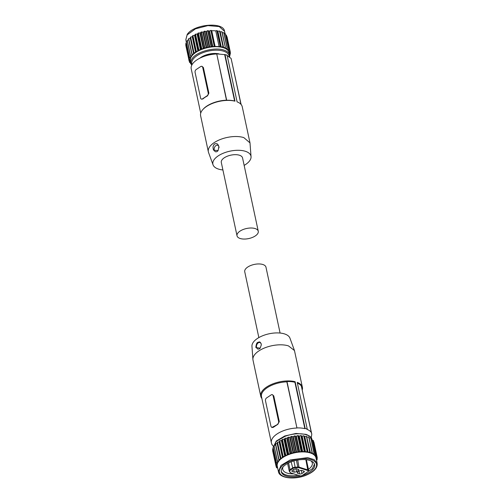 <?xml version="1.0" encoding="UTF-8"?>
<svg xmlns="http://www.w3.org/2000/svg" width="503" height="503" viewBox="0 0 503 503"><rect width="100%" height="100%" fill="white"/><g stroke="black" fill="none" stroke-linecap="round" stroke-linejoin="round"><path stroke-width="0.75" d="M258.85 337.601L244.735 271.746A10.865 5.149 -12.1 0 1 247.728 267.055A10.865 5.149 -12.1 0 1 258.882 263.943A10.865 5.149 -12.1 0 1 265.974 267.194L280.089 333.043M277.882 424.281L271.809 427.487L273.192 427.399L277.882 424.281L279.284 421.577L273.777 395.905L272.274 394.635A2.131 1.44 107.5 0 1 273.098 395.691L273.777 395.905M271.758 443.916L272.073 444.47A20.661 9.796 -12.1 0 1 271.394 442.854L261.491 396.647A20.661 9.796 -12.1 0 1 267.181 387.731A20.661 9.796 -12.1 0 1 286.855 381.827L296.927 427.921A20.875 9.897 167.9 0 1 304.862 428.663L305.158 428.468A21.296 10.098 167.9 0 1 307.251 429.128L306.956 429.323A20.875 9.897 167.9 0 1 311.288 432.461L311.791 434.19L311.256 437.767M271.394 442.854A20.661 9.796 -12.1 0 1 277.084 433.938A20.661 9.796 -12.1 0 1 296.757 428.034M277.53 424.174A2.131 1.44 -72.5 0 0 278.605 421.363L273.098 395.691M271.809 427.487L270.985 426.431L265.483 400.759A2.131 1.44 -72.5 0 1 266.559 397.955L271.243 394.836A2.131 1.44 107.5 0 1 272.274 394.635M261.887 398.495A21.296 10.098 -12.1 0 1 260.749 396.232A21.296 10.098 -12.1 0 1 266.615 387.04A21.296 10.098 -12.1 0 1 295.135 381.708L294.915 382.274A20.875 9.897 -12.1 0 0 286.98 381.532L286.855 381.827M273.311 446.098L271.903 444.583M286.98 381.532L296.927 427.921M302.284 389.838A21.296 10.098 167.9 0 0 302.397 387.304L294.469 350.541L288.471 345.894A21.296 10.098 167.9 0 0 258.869 350.918A21.296 10.098 167.9 0 0 252.908 359.45A21.296 10.098 167.9 0 0 253.003 360.11L260.749 396.232M301.523 386.92L311.791 434.19M297.38 383.085A20.875 9.897 167.9 0 1 301.341 386.071L311.288 432.461M302.397 387.304A21.296 10.098 167.9 0 0 297.229 382.374L307.251 429.128M295.135 381.708L305.158 428.468M304.862 428.663L294.915 382.274M294.469 350.541L289.942 338.142A19.466 9.23 167.9 0 0 284.459 333.898A19.466 9.23 167.9 0 0 257.404 338.488A19.466 9.23 167.9 0 0 251.953 346.284L252.908 359.45M261.208 343.876L261.302 344.863L260.183 348.164L255.807 347.472C256.228 344.109 256.926 342.405 257.894 342.38C258.863 342.279 259.686 340.72 261.208 343.876M261.296 345.008A3.408 2.308 -72.5 0 0 261.214 344.234A3.408 2.308 -72.5 0 0 258.246 342.857A3.408 2.308 -72.5 0 0 256.53 347.353A3.408 2.308 -72.5 0 0 260.347 347.906M288.986 454.46L287.603 455.008A19.806 9.387 167.9 0 0 285.019 456.227A19.806 9.387 167.9 0 0 282.717 457.592A19.806 9.387 167.9 0 0 280.756 459.063A19.806 9.387 167.9 0 0 279.19 460.61A19.806 9.387 167.9 0 0 278.046 462.188A19.806 9.387 167.9 0 0 277.367 463.76A19.806 9.387 167.9 0 0 277.159 465.294A19.806 9.387 167.9 0 0 277.26 466.143L278.436 471.644L281.039 465.394L290.168 459.956L307.698 457.636L314.199 459.641L317.173 463.338L315.991 457.837A19.806 9.387 167.9 0 0 315.821 457.24A19.806 9.387 167.9 0 0 312.25 453.719A19.806 9.387 167.9 0 0 310.244 452.92A19.806 9.387 167.9 0 0 307.899 452.348A19.806 9.387 167.9 0 0 305.277 452.008A19.806 9.387 167.9 0 0 302.448 451.914A19.806 9.387 167.9 0 0 299.467 452.071A19.806 9.387 167.9 0 0 296.418 452.467A19.806 9.387 167.9 0 0 293.375 453.102A19.806 9.387 167.9 0 0 290.413 453.958A19.806 9.387 167.9 0 0 288.986 454.46M278.844 459.692L280.756 459.063L280.724 458.082L282.717 457.592L283 456.567L285.019 456.227L285.61 455.184L287.603 455.008L288.647 453.945L285.27 438.176L287.037 438.188L288.194 437.189L289.998 437.333L291.4 436.397L293.042 436.698M311.036 438.937A20.233 9.595 167.9 0 1 312.187 440.131L315.563 455.9A20.233 9.595 167.9 0 0 314.105 454.46A0.849 0.402 167.9 0 1 314.004 454.322A0.849 0.402 167.9 0 1 314.023 454.184L314.18 453.693L312.25 453.719L312.237 452.731L310.244 452.92L309.917 452.002L307.899 452.348L307.264 451.512L305.277 452.008L304.353 451.279L302.448 451.914L301.253 451.317L299.467 452.071L298.034 451.612L296.418 452.467L294.783 452.159L293.375 453.102L291.577 452.958L290.413 453.958L288.647 453.945M278.819 459.773L279.19 460.61L277.505 461.289L274.016 445.589M277.398 461.433L278.046 462.188L276.518 462.967L273.135 447.198L274.229 446.683M276.449 463.112L277.367 463.76L276.021 464.621L272.569 448.928M276.002 464.766L277.159 465.294L276.034 466.212L272.607 450.518L276.034 466.212M272.569 448.946L276.021 464.621M276.059 466.344L277.43 466.74L276.549 467.696L276.273 466.4M277.669 468.054A20.233 9.595 167.9 0 1 277.593 467.947L276.524 467.771L276.229 466.388M287.779 454.882L284.402 439.113L282.233 439.415L281.636 440.458L279.624 440.798L279.354 441.81M284.402 439.113L285.27 438.176M273.286 448.469L272.639 448.852M275.807 444.841L274.122 445.52M275.437 443.992L278.813 459.755L275.443 444.004L277.373 443.294L277.348 442.313L279.335 441.823M316.827 460.905L316.582 459.742L316.62 460.754M316.418 459.836L317.299 459.277L317.009 457.925M316.978 457.95L317.299 459.277L316.198 458.799M313.639 441.823L317.267 457.692L315.821 457.24L316.701 456.284M316.091 458.686L317.267 457.692L313.885 441.923M314.054 453.675L310.797 437.931L314.205 453.769M315.563 455.9A0.849 0.402 167.9 0 0 315.934 456.07L316.72 456.202M312.237 452.731L308.911 437.013M309.917 452.002L306.534 436.233L309.986 452.052M302.228 475.467A17.039 8.079 167.9 0 0 304.535 474.7A17.039 8.079 167.9 0 0 314.62 464.653A17.039 8.079 167.9 0 0 291.388 461.748A17.039 8.079 167.9 0 0 281.303 471.795A17.039 8.079 167.9 0 0 300.624 475.901M296.663 452.386L293.28 436.617L294.651 435.843L296.085 436.302M302.705 451.864L299.323 436.095L297.87 435.548L296.116 436.296M299.323 436.095L300.97 435.51L301.901 436.239L303.887 435.743L304.522 436.579L306.534 436.233M310.483 452.933L306.755 437.057M307.1 437.17L308.861 436.969M310.672 437.906L309.119 437.987M312.187 440.131A0.849 0.402 167.9 0 0 312.552 440.301L315.934 456.07M316.632 456.158L313.25 440.389L312.552 440.301M313.25 440.389L316.727 456.221M281.227 471.236A17.039 8.079 167.9 0 0 298.204 475.26M306.245 472.795L312.401 468.67L314.463 464.112M283.013 466.979A15.121 7.168 167.9 0 0 282.736 469.343A15.121 7.168 167.9 0 0 293.727 473.845M308.433 469.324A15.121 7.168 167.9 0 0 312.306 462.999A15.121 7.168 167.9 0 0 311.087 460.962M288.59 462.955L290.03 469.664L290.407 470.123L292.859 468.494A2.553 1.213 167.9 0 1 293.211 468.287A2.553 1.213 167.9 0 1 295.236 467.765L297.883 467.639A2.553 1.213 167.9 0 1 299.059 467.765L307.861 470.55A1.704 0.805 167.9 0 1 308.182 471.456A1.704 0.805 167.9 0 1 307.88 471.707L302.316 475.41A1.704 0.805 167.9 0 1 302.083 475.549A1.704 0.805 167.9 0 1 299.951 475.813L291.124 473.021A2.553 1.213 -12.1 0 1 290.91 472.946A2.553 1.213 -12.1 0 1 290.451 472.562L289.288 471.154A2.98 1.415 -12.1 0 1 289.212 470.953A2.98 1.415 -12.1 0 1 290.03 469.664L292.482 468.035A2.98 1.415 -12.1 0 1 292.897 467.79A2.98 1.415 -12.1 0 1 295.255 467.186L297.902 467.061A2.98 1.415 -12.1 0 1 299.272 467.205L308.075 469.984A2.131 1.012 -12.1 0 1 308.691 470.512A2.131 1.012 -12.1 0 1 308.477 471.116A2.131 1.012 -12.1 0 1 308.295 471.292M290.734 472.845A2.98 1.415 -12.1 0 1 290.508 472.757A2.98 1.415 -12.1 0 1 289.967 472.317L289.288 471.154M290.407 470.123A2.553 1.213 167.9 0 0 289.772 471.405M299.04 471.223L299.612 473.895L297.701 473.292A1.704 0.805 167.9 0 1 297.204 472.864A1.704 0.805 167.9 0 1 297.675 472.135L299.549 470.883A1.704 0.805 167.9 0 1 301.913 470.481L303.831 471.085A1.704 0.805 167.9 0 1 304.321 471.512A1.704 0.805 167.9 0 1 303.856 472.248L301.982 473.493L301.316 470.393M299.612 473.895A1.704 0.805 167.9 0 0 301.982 473.493M292.312 471.588L291.822 471.166L292.287 470.431L294.161 469.18L296.531 468.777L298.939 469.808L296.594 471.789L294.23 472.191L292.312 471.588L292.098 470.575M258.265 231.254L242.547 157.911A10.865 5.149 167.9 0 0 235.454 154.666A10.865 5.149 167.9 0 0 224.294 157.779A10.865 5.149 167.9 0 0 221.301 162.463L237.026 235.806A10.865 5.149 167.9 0 0 244.118 239.057A10.865 5.149 167.9 0 0 255.273 235.945A10.865 5.149 167.9 0 0 258.265 231.254A10.865 5.149 167.9 0 0 251.173 228.004A10.865 5.149 167.9 0 0 240.019 231.122A10.865 5.149 167.9 0 0 237.026 235.806M201.879 66.245L200.842 66.446L196.157 69.565A2.131 1.44 -72.5 0 0 195.082 72.375L200.584 98.041A2.131 1.44 107.5 0 0 201.407 99.097L202.791 99.009A20.661 9.796 167.9 0 1 204.935 97.387A20.661 9.796 167.9 0 1 207.481 95.891L208.883 93.187L208.204 92.973L202.696 67.301L203.382 67.515L201.879 66.245L202.696 67.301M203.382 67.515L208.883 93.187M237.63 102.065A20.875 9.897 167.9 0 0 237.429 101.971A20.875 9.897 167.9 0 0 237.083 101.813L227.06 55.085L224.671 54.62L234.618 101.002A20.875 9.897 167.9 0 0 226.683 100.267L216.736 53.878L226.476 100.198A20.661 9.796 167.9 0 0 206.802 106.095A20.661 9.796 167.9 0 0 203.187 109.176L202.74 109.679A21.296 10.098 167.9 0 0 200.603 115.696L208.349 151.818A21.296 10.098 -12.1 0 1 214.215 142.626A21.296 10.098 -12.1 0 1 243.817 137.602L249.997 142.89L251.047 156.716A19.466 9.23 -12.1 0 1 244.15 165.399M216.573 53.991A20.661 9.796 167.9 0 0 196.899 59.895A20.661 9.796 167.9 0 0 191.209 68.81L200.716 113.162M201.407 99.097A2.131 1.44 107.5 0 0 202.445 98.902L207.129 95.784A2.131 1.44 -72.5 0 0 208.204 92.973M234.618 101.002L234.989 101.178A21.296 10.098 167.9 0 0 206.475 106.504A21.296 10.098 167.9 0 0 202.74 109.679M224.671 54.62L216.736 53.878M240.931 104.297L231.097 58.417L226.765 55.28M241.113 104.505L231.242 59.084M237.083 101.839A21.296 10.098 -12.1 0 1 237.837 102.153A21.296 10.098 -12.1 0 1 242.251 106.768L249.997 142.89M234.989 101.178L224.967 54.418M222.911 169.957A19.466 9.23 -12.1 0 1 218.541 169.102A19.466 9.23 -12.1 0 1 213.058 164.858L208.531 152.459A21.296 10.098 -12.1 0 1 208.349 151.818M213.058 164.858A19.466 9.23 -12.1 0 1 218.252 155.867A19.466 9.23 -12.1 0 1 245.313 151.277A19.466 9.23 -12.1 0 1 251.047 156.716M213.511 150.183C212.455 145.637 213.454 146.555 213.593 145.166L214.643 143.927L216.051 143.569C216.894 144.298 217.252 142.55 218.912 146.587L218.095 150.56L213.511 150.183M219.006 147.769A3.408 2.308 -72.5 0 0 218.918 146.939A3.408 2.308 -72.5 0 0 215.95 145.568A3.408 2.308 -72.5 0 0 214.234 150.064A3.408 2.308 -72.5 0 0 218.145 150.491M229.55 54.626L230.431 54.054L229.33 53.588M229.632 55.003A19.806 9.387 -12.1 0 0 223.885 50.086C214.737 46.817 196.667 51.652 192.203 58.562A19.806 9.387 -12.1 0 0 190.901 63.309L190.392 60.932A19.806 9.387 -12.1 0 1 190.291 60.096A19.806 9.387 -12.1 0 1 190.499 58.549A19.806 9.387 -12.1 0 1 191.178 56.977A19.806 9.387 -12.1 0 1 191.693 56.185L192.316 55.399A19.806 9.387 -12.1 0 1 193.888 53.852A19.806 9.387 -12.1 0 1 195.824 52.394A19.806 9.387 -12.1 0 1 198.151 51.017A19.806 9.387 -12.1 0 1 200.71 49.81A19.806 9.387 -12.1 0 1 203.52 48.753A19.806 9.387 -12.1 0 1 206.507 47.892A19.806 9.387 -12.1 0 1 209.55 47.257A19.806 9.387 -12.1 0 1 212.599 46.861A19.806 9.387 -12.1 0 1 221.031 47.137A19.806 9.387 -12.1 0 1 223.376 47.71A19.806 9.387 -12.1 0 1 225.382 48.514A19.806 9.387 -12.1 0 1 227.004 49.514A19.806 9.387 -12.1 0 1 228.205 50.696A19.806 9.387 -12.1 0 1 228.947 52.029A19.806 9.387 -12.1 0 1 229.123 52.626L229.689 56.902M188.939 39.63L187.147 40.454L190.518 56.166M188.594 38.712L190.505 38.09L190.43 37.184L193.957 53.72L191.976 54.481L192.347 55.267M190.43 37.184L192.467 36.612L192.68 35.669L196.063 51.438L195.849 52.381M211.725 30.733A20.233 9.595 -12.1 0 1 215.762 30.865L217.013 30.532L217.503 31.287L220.886 47.056L220.396 46.301L219.145 46.634A20.233 9.595 -12.1 0 0 215.108 46.496L211.725 30.733L211.128 30.356L209.217 31.092L207.783 30.633L206.167 31.488L204.532 31.186L203.13 32.123L201.326 31.978L200.163 32.978L198.245 32.991L197.358 34.028L195.365 34.204L194.768 35.248L192.68 35.669M217.503 31.287L219.522 31.023L223.049 46.792M219.88 31.846L221.854 31.746L225.369 47.527M222.244 32.777L223.804 32.695L227.186 48.464L225.382 48.514L225.419 47.59M224.187 33.814L225.325 33.852L228.708 49.621L227.004 49.514M225.702 35.091L226.381 35.179L229.852 50.998L228.947 52.029L230.393 52.482L226.771 36.612M229.858 51.01L226.381 35.179M227.016 36.713L230.393 52.475L229.223 53.463M188.751 39.75L192.127 55.519L190.53 56.147L191.165 56.852M229.739 55.864L229.714 55.525M229.953 55.726L229.689 54.544M228.205 50.696L229.764 50.948M228.211 50.564L228.708 49.621M226.972 49.395L227.186 48.464M223.376 47.71L225.231 47.515M223.263 47.615L219.736 31.079M220.886 47.056L222.898 46.792M215.108 46.496L214.379 46.106L212.599 46.861L211.166 46.402L209.55 47.257L207.915 46.955L206.507 47.892L204.708 47.747L203.545 48.747M198.396 32.965L201.778 48.734L203.52 48.753M201.778 48.734L200.735 49.797M197.094 34.085L200.477 49.854L198.742 49.973L198.151 51.017L196.063 51.438M190.612 37.046L193.995 52.815L195.824 52.394M219.145 46.634L215.762 30.865M185.991 45.075L189.115 61.083L190.291 60.096M186.418 43.258L185.701 43.723L189.084 59.505M186.173 42.063L187.355 41.472M186.267 41.988L189.644 57.757L191.178 56.977M190.297 58.348L189.581 57.902M190.373 58.688L189.084 59.486L190.197 59.976M190.562 61.529L189.185 61.133M190.511 61.662L189.656 62.561L190.775 62.743M189.405 61.19L189.656 62.561L189.361 61.177M190.939 63.485L190.694 63.906L191.077 63.95M190.448 62.699L190.694 63.906M272.846 427.292L273.192 427.399M279.284 421.577L278.605 421.363M285.094 436.315L276.443 441.294L273.267 447.136L276.26 441.062L284.767 435.975L295.953 433.454L306.025 434.353C312.137 436.912 311.37 438.176 312.099 439.691A19.806 9.387 167.9 0 0 306.352 434.774A19.806 9.387 167.9 0 0 285.094 436.315M290.652 461.018A18.957 8.985 167.9 0 0 280.825 474.631A18.957 8.985 167.9 0 0 305.271 475.429A18.957 8.985 167.9 0 0 315.098 461.817A18.957 8.985 167.9 0 0 290.652 461.018M288.382 454.046L285.006 438.276M290.156 453.995L286.773 438.226M285.522 455.259L282.139 439.496M285.163 456.095L281.781 440.332M287.345 455.064L283.969 439.295M285.767 455.146L282.384 439.377M282.931 456.649L279.555 440.88M282.824 457.46L279.442 441.691M284.767 456.303L281.384 440.54M283.151 456.517L279.769 440.747M282.479 457.686L279.102 441.917M280.863 458.026L277.486 442.256M280.68 458.164L277.298 442.395M280.825 458.931L277.442 443.162M280.542 459.176L277.159 443.407M278.97 459.629L275.587 443.86M277.386 461.377L274.016 445.664M278.995 460.729L275.619 444.96M277.889 462.314L277.782 461.811M277.241 463.898L277.172 463.559M290.621 453.844L287.238 438.075M312.47 453.756L312.281 452.863M312.281 452.763L308.911 437.032M312.099 452.725L308.723 436.956M308.15 452.335L304.774 436.573M309.766 452.002L306.39 436.233M307.113 451.524L303.73 435.755M305.541 451.977L302.158 436.208M307.754 452.266L304.372 436.497M307.358 451.556L303.975 435.787M305.101 451.945L301.718 436.176M304.466 451.317L301.083 435.548M304.196 451.304L300.819 435.541M302.24 451.87L298.857 436.101M301.379 451.336L297.996 435.567M301.096 451.354L297.719 435.585M299.725 452.002L296.342 436.233M299.241 452.046L295.858 436.277M298.172 451.619L294.789 435.856M297.889 451.656L294.507 435.887M296.173 452.467L292.796 436.698M294.928 452.159L291.551 436.39M294.645 452.222L291.262 436.453M293.601 453.002L290.225 437.233M293.123 453.121L289.741 437.352M291.727 452.939L288.351 437.176M291.451 453.021L288.068 437.252M290.451 472.562L289.967 472.317M307.861 470.55L305.862 459.679M299.059 467.765L297.738 460.044M297.883 467.639L296.449 460.289M295.236 467.765L293.909 460.918M292.859 468.494L291.149 461.836M303.592 471.009L303.856 472.248M297.701 473.292L297.48 472.279M298.468 470.544L298.204 469.312M296.594 471.789L295.934 468.695M294.23 472.191L293.658 469.519M207.481 95.891L207.129 95.784M202.445 98.902L202.791 99.009M230.11 52.74L230.38 54.003M186.324 41.963L185.827 39.662L187.135 34.921L195.453 28.841L207.921 25.603L219.226 26.577L224.564 31.356L225.093 33.839M192.039 64.673A19.057 9.035 -12.1 0 1 193.039 59.316A19.057 9.035 -12.1 0 1 223.527 51.161A19.057 9.035 -12.1 0 1 229.142 56.499M187.254 40.309L190.637 56.078M188.719 38.649L192.096 54.418M190.291 38.197L193.674 53.966M188.568 38.794L191.945 54.531L188.568 38.781M192.228 36.706L195.61 52.475M190.574 37.951L193.957 53.72M192.574 36.48L195.95 52.249M192.901 35.537L196.277 51.306M194.516 35.329L197.899 51.099M194.913 35.122L198.289 50.891M195.271 34.286L198.654 50.055M195.516 34.166L198.892 49.935M199.905 33.016L203.287 48.785M197.528 33.902L200.911 49.671M198.138 33.066L201.514 48.835M201.2 32.041L204.583 47.81M200.37 32.865L203.746 48.634M201.477 31.966L204.859 47.735M202.872 32.142L206.249 47.911M204.677 31.18L208.06 46.949M205.922 31.488L209.305 47.257M203.357 32.022L206.733 47.791M204.394 31.243L207.777 47.012M208.99 31.067L212.367 46.836M207.921 30.645L211.304 46.414M206.412 31.406L209.795 47.175M207.638 30.683L211.015 46.446M209.474 31.023L212.851 46.792M210.845 30.375L214.228 46.144M211.128 30.356L214.504 46.125M216.862 30.545L220.245 46.314M217.107 30.576L220.49 46.345M217.9 31.362L221.282 47.131M220.232 31.959L223.615 47.728M222.037 31.821L225.413 47.559L222.037 31.802M225.413 47.653L225.602 48.546M223.954 32.789L227.325 48.495M227.098 49.099L227.199 49.571M228.299 50.445L228.368 50.772M199.773 58.222A13.732 6.514 -12.1 0 1 218.918 53.871M190.914 56.6L191.021 57.103M185.783 45.232L189.159 61.001M185.77 43.642L189.147 59.411M317.173 463.338C317.657 468.086 313.734 472.135 305.415 475.498C293.928 480.007 279.328 478.108 278.436 471.644M312.099 439.691L312.2 440.15M277.386 461.408L274.003 445.639M276.424 463.074L273.041 447.305M314.212 453.731L310.829 437.968M290.91 472.946L290.508 472.757M308.182 471.456L308.477 471.116M306.377 459.736L308.691 470.512M287.609 463.47L289.212 470.953M237.429 101.971L237.837 102.153M230.141 52.714L230.431 54.054M185.827 39.662L187.217 34.443C193.686 24.163 223.659 21.396 224.564 31.356M190.901 63.309L191.744 65.233M187.135 40.429L190.518 56.198M219.736 31.073L223.118 46.842M223.961 32.758L227.337 48.527M225.451 33.908L228.834 49.678M229.714 54.531L229.959 55.695M190.423 62.699L190.681 63.881M186.173 42.095L189.549 57.864M217.642 53.859L208.833 54.318L200.86 57.694"/></g></svg>
